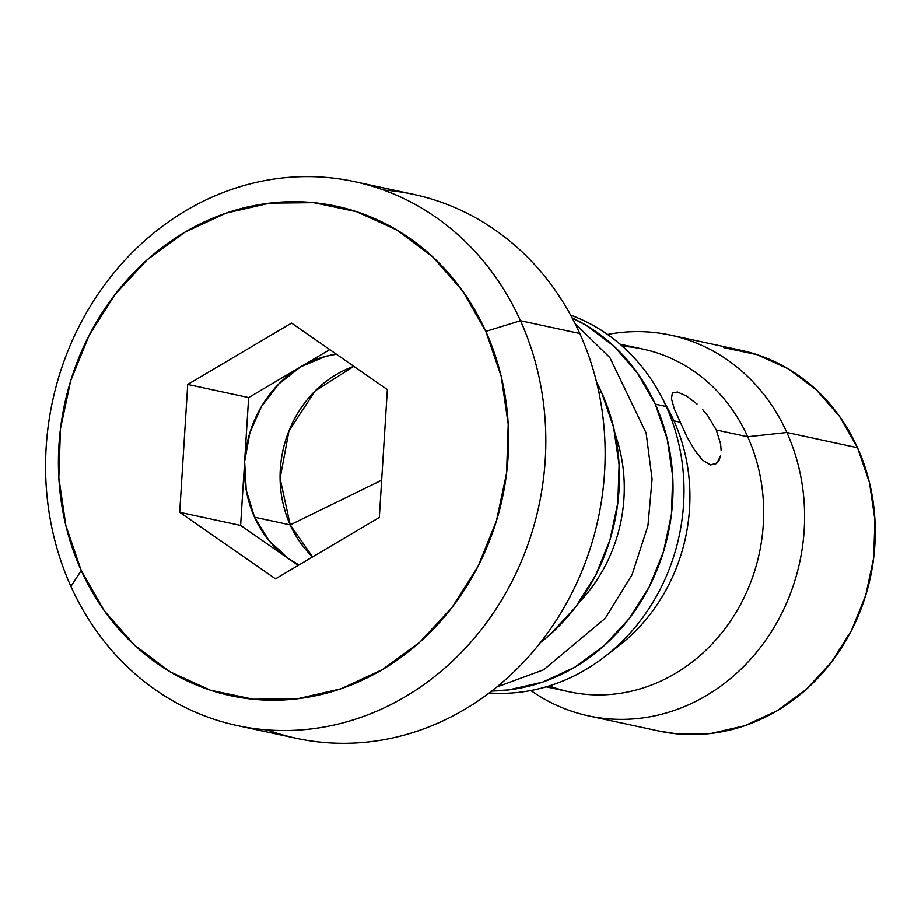 <?xml version="1.0" encoding="UTF-8"?>
<svg xmlns="http://www.w3.org/2000/svg" width="921" height="921" viewBox="0 0 921 921"><rect width="100%" height="100%" fill="white"/><g stroke="black" fill="none" stroke-linecap="round" stroke-linejoin="round"><path stroke-width="1.38" d="M290.207 524.912A111.291 99.503 -77.8 0 0 312.622 556.917L290.207 524.912L381.662 480.209L290.207 524.912L280.076 478.471L288.987 430.74L315.235 390.826L353.837 366.316A111.291 99.503 -77.8 0 0 290.207 524.912L254.53 517.234L290.207 524.912M288.526 558.713A111.291 99.503 102.2 0 1 254.53 517.234L246.229 490.26L244.629 461.502L240.623 525.454L298.208 565.436L288.526 558.713L268.955 540.581L254.53 517.234A111.291 99.503 102.2 0 1 244.629 461.502L240.623 525.454L179.71 512.329L275.506 578.86L379.325 517.487L387.35 389.583L291.543 323.064L187.723 384.425L179.71 512.329L240.623 525.454L288.526 558.713A111.291 99.503 102.2 0 0 298.968 564.987L288.526 558.713M383.516 190.014A278.223 248.751 102.2 0 1 579.793 333.483L520.48 320.715A278.223 248.751 102.2 0 1 490.743 616.851A278.223 248.751 102.2 0 1 237.123 725.564A278.223 248.751 102.2 0 1 70.929 586.458L81.232 570.536A250.397 223.872 102.2 0 1 184.764 232.23A250.397 223.872 102.2 0 1 485.828 331.376L520.48 320.715A278.223 248.751 -77.8 0 0 185.973 210.552A278.223 248.751 -77.8 0 0 70.929 586.458A278.223 248.751 102.2 0 1 100.665 290.311A278.223 248.751 102.2 0 1 354.297 181.598A278.223 248.751 102.2 0 1 520.48 320.715L579.793 333.483A278.223 248.751 -77.8 0 0 413.61 194.377L354.297 181.598M710.425 464.898L716.78 463.263L720.579 455.803L719.082 460.189L715.582 464.149L710.425 464.898L702.769 460.247L694.722 450.219L686.87 436.715L674.253 408.774L671.455 398.678L672.365 392.91L677.499 391.989L686.375 395.926L697.047 404.008M702.815 409.764L707.984 416.016L716.308 429.969L720.636 444.014L721.131 450.323M622.412 346.238A175.278 156.708 102.2 0 1 747.702 436.738L786.868 432.479L857.532 447.71A194.757 174.127 -77.8 0 0 741.198 350.325L670.546 335.106A194.757 174.127 102.2 0 1 786.868 432.479A194.757 174.127 -77.8 0 0 607.572 334.461A194.757 174.127 102.2 0 1 670.546 335.106M707.984 416.016L716.308 429.969L747.702 436.738A175.278 156.708 -77.8 0 0 643.008 349.094L620.029 344.143M664.812 403.375A175.278 156.708 102.2 0 1 673.953 420.851L679.767 422.106L673.953 420.851A175.278 156.708 -77.8 0 0 669.003 410.789L660.76 395.316A194.757 174.127 102.2 0 1 666.251 406.506L673.953 420.851L666.251 406.506A194.757 174.127 -77.8 0 0 570.64 315.109A194.757 174.127 102.2 0 1 660.76 395.316M655.292 404.135L666.251 406.506L655.292 404.135L667.253 439.11L672.71 476.318L671.455 514.332L663.523 551.679L649.236 586.93L629.124 618.728L603.98 645.863L574.762 667.276L542.596 682.15L508.703 689.91L491.791 691.026A194.757 174.127 102.2 0 0 655.292 404.135A194.757 174.127 102.2 0 0 572.16 317.929L586.101 325.297L613.916 346.112L637.286 372.74L655.292 404.135M598.8 391.966L601.689 392.588A194.757 174.127 -77.8 0 0 596.543 382.077L601.689 392.588L598.8 391.966M540.42 642.605A194.757 174.127 -77.8 0 0 601.689 392.588L613.651 427.563L619.108 464.771L617.841 502.785L609.921 540.132L595.622 575.383L575.521 607.181L550.378 634.304L540.42 642.616M489.247 692.972A194.757 174.127 -77.8 0 0 651.964 603.888A194.757 174.127 -77.8 0 0 666.251 406.506A194.757 174.127 102.2 0 1 604.395 656.984A194.757 174.127 102.2 0 1 489.247 692.972M604.395 656.984L618.279 646.289A175.278 156.708 -77.8 0 0 673.953 420.851A175.278 156.708 102.2 0 1 611.406 651.308M546.199 686.847L569.178 691.798A175.278 156.708 -77.8 0 0 728.972 623.31A175.278 156.708 -77.8 0 0 747.702 436.738L716.308 429.969L720.636 444.014M588.507 715.882L659.171 731.101A194.757 174.127 -77.8 0 0 836.717 655.004A194.757 174.127 -77.8 0 0 857.532 447.71L786.868 432.479A194.757 174.127 102.2 0 1 766.053 639.784A194.757 174.127 102.2 0 1 588.507 715.882A194.757 174.127 102.2 0 1 530.864 690.543A194.757 174.127 -77.8 0 0 744.076 666.113A194.757 174.127 -77.8 0 0 786.868 432.479L747.702 436.738A175.278 156.708 102.2 0 1 722.156 632.428A175.278 156.708 102.2 0 1 549.238 685.926M658.354 730.929L676.647 733.841L710.943 733.484L744.836 725.713L777.002 710.839L806.22 689.426L831.364 662.291L851.476 630.494L865.763 595.242L873.695 557.896L874.95 519.893L869.493 482.685L857.532 447.71L839.526 416.304L816.156 389.687L788.341 368.861L757.131 354.654L723.733 347.585M81.232 570.536L65.852 525.569L58.829 477.734L60.452 428.864L70.641 380.857L89.015 335.532L114.872 294.639L147.199 259.757L184.764 232.23L226.129 213.096L269.703 203.115L313.796 202.655L356.738 211.738L396.859 230.008L432.628 256.775L462.664 291.001L485.828 331.376L501.208 376.344L508.219 424.178L506.596 473.049L496.407 521.067L478.034 566.392L452.188 607.273L419.849 642.156L382.284 669.682L340.92 688.816L297.356 698.797L253.252 699.258L210.31 690.186L170.189 671.904L134.42 645.137L104.384 610.911L81.232 570.536L70.929 586.458A278.223 248.751 -77.8 0 0 405.447 696.61A278.223 248.751 -77.8 0 0 520.48 320.715L485.828 331.376A250.397 223.872 102.2 0 1 382.284 669.682A250.397 223.872 102.2 0 1 81.232 570.536M237.123 725.564L296.424 738.343A278.223 248.751 -77.8 0 0 550.056 629.63A278.223 248.751 -77.8 0 0 579.793 333.483A278.223 248.751 102.2 0 1 540.12 642.985A278.223 248.751 102.2 0 1 267.205 729.927M702.009 459.51L695.251 451.014M387.35 389.583L379.325 517.487L275.506 578.86L179.71 512.329L187.723 384.425L248.635 397.55L244.629 461.502L249.833 432.916L261.472 406.46L278.775 383.93L300.545 366.869L248.635 397.55L187.723 384.425L291.543 323.064L387.35 389.583M329.764 349.6L248.635 397.55L244.629 461.502A111.291 99.503 102.2 0 1 300.545 366.869L325.309 356.427L336.349 354.182A111.291 99.503 102.2 0 0 300.545 366.869L329.764 349.6M615.055 433.849A151.907 135.813 102.2 0 1 578.607 603.048M496.833 687.02L543.735 669.763L605.235 618.325L632.025 574.831L647.923 525.879L652.091 479.185L646.139 433.02L609.886 357.601L575.118 323.651"/></g></svg>
